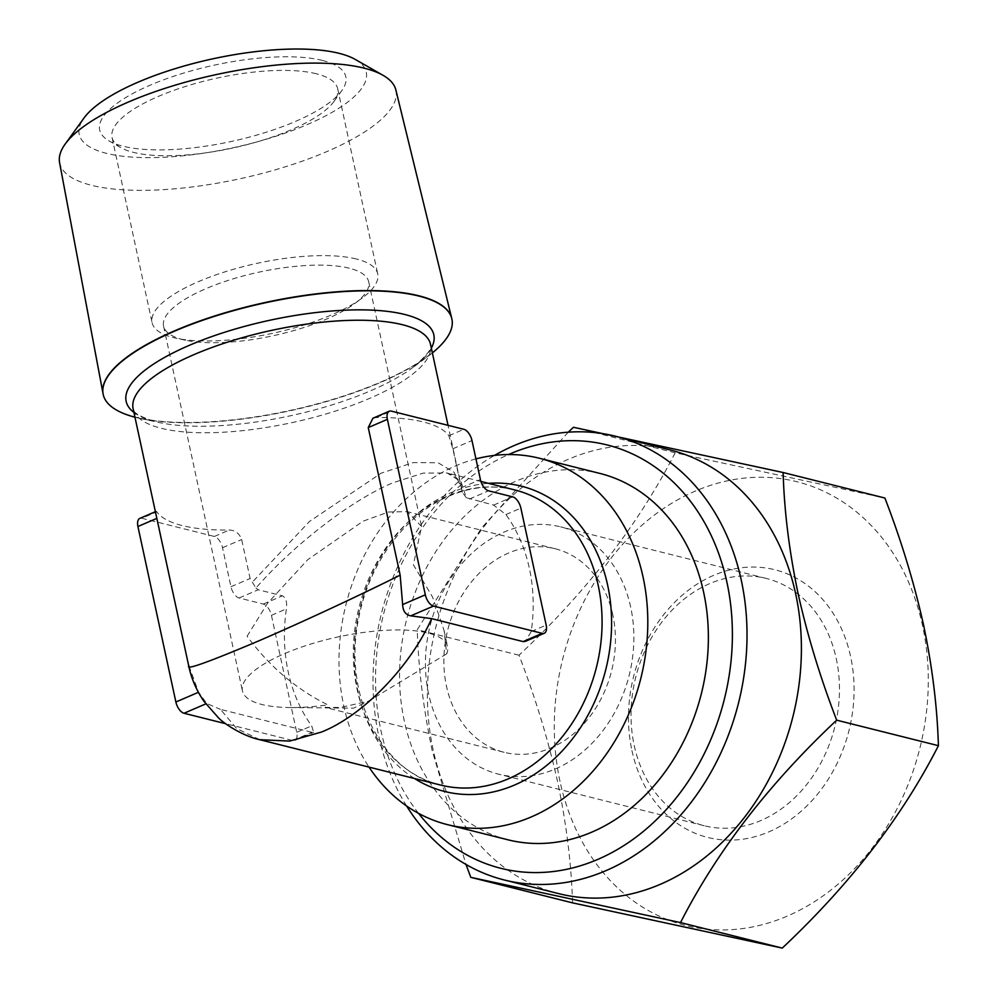 <?xml version="1.0" encoding="UTF-8"?>
<svg xmlns="http://www.w3.org/2000/svg" width="998" height="998" viewBox="0 0 998 998"><rect width="100%" height="100%" fill="white"/><g stroke="black" fill="none" stroke-linecap="round" stroke-linejoin="round"><path stroke-width="0.75" stroke-dasharray="4.99 3.74" d="M631.934 750.571A137.974 111.028 -75.9 0 0 768.996 831.796A137.974 111.028 -75.9 0 0 850.633 656.622A137.974 111.028 -75.9 0 0 713.57 575.397A137.974 111.028 -75.9 0 0 631.934 750.571M634.217 745.481A127.482 102.582 -75.9 0 0 704.239 825.745A127.482 102.582 -75.9 0 0 806.933 784.253A127.482 102.582 -75.9 0 0 836.274 658.68A127.482 102.582 -75.9 0 0 766.252 578.428A127.482 102.582 -75.9 0 0 663.558 619.92A127.482 102.582 -75.9 0 0 634.217 745.481M560.015 781.471A228.742 184.069 104.1 0 1 695.332 491.078A228.742 184.069 104.1 0 1 922.564 625.721A228.742 184.069 104.1 0 1 787.235 916.127A228.742 184.069 104.1 0 1 560.015 781.471M572.553 902.866C571.392 864.156 566.427 823.874 557.657 782.008C548.127 739.456 535.24 697.19 519.01 655.212C586.525 591.814 638.583 524.349 675.172 452.793L884.877 498.027M418.549 813.345A218.25 175.623 104.1 0 1 381.011 730.923A218.25 175.623 104.1 0 1 508.531 454.552M406.61 805.985A228.742 184.069 104.1 0 1 378.741 736.013A228.742 184.069 104.1 0 1 494.521 455.4M558.755 893.647A228.742 184.069 104.1 0 1 433.12 749.648A228.742 184.069 104.1 0 1 485.764 524.349A228.742 184.069 104.1 0 1 670.032 449.911M568.299 432.184L481.535 528.017L417.251 629.688C418.349 667.874 423.327 708.156 432.159 750.546L466.004 864.468M395.857 89.932A172.03 53.418 -12.2 0 1 326.882 151.571A172.03 53.418 -12.2 0 1 155.75 190.032A172.03 53.418 -12.2 0 1 59.581 162.637M451.869 318.961A178.38 55.389 -12.2 0 1 380.213 382.284A178.38 55.389 -12.2 0 1 136.14 417.251A178.38 55.389 -12.2 0 1 103.181 394.36M355.263 59.443A146.843 45.596 -12.2 0 1 307.322 124.538A146.843 45.596 -12.2 0 1 141.042 157.534A146.843 45.596 -12.2 0 1 83.944 118.101M630.674 607.121A127.482 102.582 -75.9 0 0 560.664 526.869A127.482 102.582 -75.9 0 0 457.957 568.361A127.482 102.582 -75.9 0 0 428.616 693.934A127.482 102.582 -75.9 0 0 498.638 774.186A127.482 102.582 -75.9 0 0 601.332 732.694A127.482 102.582 -75.9 0 0 630.674 607.121M247.092 636.237L267.439 603.403L307.746 559.678L363.135 521.156L388.434 512.011L407.271 511.662L421.58 526.445L413.397 564.793L432.608 597.141L444.023 630.249L446.68 653.852A104.927 32.585 167.8 0 0 447.566 646.592A104.927 32.585 167.8 0 0 428.154 633.044A104.927 32.585 167.8 0 0 309.979 644.309A104.927 32.585 167.8 0 0 242.439 690.94A104.927 32.585 167.8 0 0 261.85 704.488A104.927 32.585 167.8 0 0 290.206 707.557A104.927 32.585 167.8 0 0 327.918 704.875C296.431 689.443 269.497 666.564 247.092 636.237M612.797 614.805A104.927 84.431 -75.9 0 0 555.175 548.75A104.927 84.431 -75.9 0 0 470.644 582.894A104.927 84.431 -75.9 0 0 446.493 686.25A104.927 84.431 -75.9 0 0 504.127 752.305A104.927 84.431 -75.9 0 0 588.645 718.148A104.927 84.431 -75.9 0 0 612.797 614.805M356.373 259.006A115.419 35.841 167.8 0 0 226.384 271.406A115.419 35.841 167.8 0 0 152.095 322.703A115.419 35.841 167.8 0 0 173.44 337.598A115.419 35.841 167.8 0 0 176.172 338.235A115.419 35.841 167.8 0 0 362.212 298.015A115.419 35.841 167.8 0 0 377.718 273.914A115.419 35.841 167.8 0 0 356.373 259.006M349.275 268.213A104.927 32.585 167.8 0 0 231.099 279.477A104.927 32.585 167.8 0 0 163.572 326.109A104.927 32.585 167.8 0 0 182.971 339.657A104.927 32.585 167.8 0 0 185.453 340.231A104.927 32.585 167.8 0 0 354.589 303.666A104.927 32.585 167.8 0 0 368.686 281.76A104.927 32.585 167.8 0 0 349.275 268.213M316.329 73.777A115.419 35.841 167.8 0 0 186.327 86.177A115.419 35.841 167.8 0 0 112.05 137.475A115.419 35.841 167.8 0 0 120.708 147.579A115.419 35.841 167.8 0 0 133.395 152.37A115.419 35.841 167.8 0 0 245.246 145.097A115.419 35.841 167.8 0 0 333.956 101.472A115.419 35.841 167.8 0 0 337.673 88.685A115.419 35.841 167.8 0 0 316.329 73.777M322.541 60.466A125.91 39.097 167.8 0 0 162.1 80.376A125.91 39.097 167.8 0 0 109.131 140.955A125.91 39.097 167.8 0 0 122.966 146.195A125.91 39.097 167.8 0 0 244.997 138.26A125.91 39.097 167.8 0 0 341.765 90.668A125.91 39.097 167.8 0 0 322.541 60.466M134.955 417.214A178.38 55.389 167.8 0 0 136.19 417.526A178.38 55.389 167.8 0 0 140.419 418.511A178.38 55.389 167.8 0 0 427.942 356.348A178.38 55.389 167.8 0 0 432.371 352.905M475.946 458.893A188.872 151.983 -75.9 0 0 343.724 705.736A188.872 151.983 -75.9 0 0 369.035 767.1M188.834 666.402L157.073 518.286C155.775 512.473 155.7 510.327 156.823 511.849A152.145 47.243 167.8 0 0 182.272 525.584A152.145 47.243 167.8 0 0 229.34 530.038C235.291 530.275 239.395 533.431 241.666 539.506L250.099 578.503L255.937 588.047C293.986 544.297 352.955 499.062 393.349 482.645L423.239 473.102L447.079 472.965L461.064 481.71L466.278 497.69L493.598 505.1L505.924 514.569A152.145 122.43 104.1 0 1 531.21 631.559L525.447 641.34M466.278 497.69L462.286 492.176L452.843 448.776L448.863 435.727A152.145 47.243 167.8 0 0 423.414 421.992A152.145 47.243 167.8 0 0 376.358 417.538L372.915 418.249M462.286 492.176L461.575 487.947L454.028 472.204L438.11 462.785L413.309 462.585L381.149 473.177L309.467 521.48L251.958 582.545M259.754 739.693L236.651 728.515L220.446 709.366L311.925 732.307L313.646 732.332L311.688 725.87A152.145 122.43 104.1 0 1 286.389 608.88C287.262 602.106 285.939 597.752 282.409 595.818L258.245 589.768L255.937 588.047M508.032 839.817A188.872 151.983 104.1 0 1 404.29 720.93A188.872 151.983 104.1 0 1 447.765 534.903A188.872 151.983 104.1 0 1 599.91 473.426M446.68 653.852L368.324 701.27L340.567 707.457L325.173 707.42L327.918 704.875M188.971 665.866L198.577 692.238L206.723 703.503L220.446 709.366M155.389 511.7L156.823 511.849L141.866 518.274L214.37 536.462A10.491 5.314 -113.2 0 1 222.529 547.727L230.95 586.724A10.491 5.314 66.8 0 0 239.108 597.989L263.272 604.052A10.491 5.314 -113.2 0 1 271.431 615.317L296.718 732.295A10.491 5.314 -113.2 0 1 294.822 740.416A10.491 5.314 -113.2 0 1 292.788 740.528L225.66 723.7M139.832 518.386A10.491 5.314 -113.2 0 1 141.866 518.274M519.01 655.212L417.251 629.688M675.172 452.793L573.426 427.281M431.336 348.14A157.397 48.865 -12.2 0 1 412.673 367.651A157.397 48.865 -12.2 0 1 158.981 422.503A157.397 48.865 -12.2 0 1 155.264 421.643A157.397 48.865 -12.2 0 1 133.919 412.436M140.419 418.511L155.476 421.692C128.368 413.035 135.017 409.367 133.108 408.656A152.145 47.243 167.8 0 0 161.239 428.292A152.145 47.243 167.8 0 0 332.596 411.962A152.145 47.243 167.8 0 0 430.525 344.347C428.354 346.081 438.683 345.258 412.673 367.651L427.942 356.348M514.706 489.918A152.145 122.43 -75.9 0 0 447.129 496.143A152.145 122.43 -75.9 0 0 353.354 648.937A152.145 122.43 -75.9 0 0 440.692 785.077C381.96 772.552 342.189 694.982 358.769 617.899C369.048 562.922 405.849 513.97 449.162 496.031C471.393 486.675 493.237 484.629 514.706 489.918M414.469 778.502A157.397 126.646 104.1 0 1 358.195 692.387A157.397 126.646 104.1 0 1 451.308 492.575A157.397 126.646 104.1 0 1 488.484 483.344M531.21 631.559L546.18 625.122M505.924 514.569L520.881 508.144M493.598 505.1L512.735 496.879M469.422 499.037L488.558 490.816M461.276 487.773L480.412 479.551M452.843 448.776L471.979 440.555M448.863 435.727L463.833 429.29M376.358 417.538L391.316 411.114M205.775 703.902L206.723 703.503M263.272 604.052L282.409 595.818M239.108 597.989L258.245 589.768M271.431 615.317L286.389 608.88M292.788 740.528L311.925 732.307M296.718 732.295L311.688 725.87M214.37 536.462L229.34 530.038M222.529 547.727L241.666 539.506M230.95 586.724L250.099 578.503M766.252 578.428L560.664 526.869M555.175 548.75L407.271 511.662M112.05 137.475L152.095 322.703M120.708 147.579L109.131 140.955M461.563 487.922L448.027 425.335M163.572 326.109L242.439 690.94M368.686 281.76L421.58 526.445M444.023 630.249L447.566 646.592M290.206 707.557L353.517 708.156L368.324 701.27M461.575 487.96L461.575 487.947C460.752 480.674 455.924 475.684 447.079 472.965L480.924 481.448M294.822 740.416L313.646 732.332M333.956 101.472L341.765 90.668M337.673 88.685L377.718 273.914M354.589 303.666L362.212 298.015M185.453 340.231L176.172 338.235M504.127 752.305L325.173 707.42M704.239 825.745L498.638 774.186"/><path stroke-width="1.5" d="M783.131 472.516L884.877 498.027C901.107 540.005 913.993 582.271 923.524 624.835C932.294 666.701 937.259 706.983 938.419 745.681L836.673 720.169C820.269 677.642 807.394 635.377 798.026 593.361C789.193 550.983 784.228 510.702 783.131 472.516L573.426 427.281L568.299 432.184M508.531 454.552A218.25 175.623 104.1 0 1 726.931 582.321A218.25 175.623 104.1 0 1 636.15 837.072A218.25 175.623 104.1 0 1 418.549 813.345M494.521 455.4A228.742 184.069 104.1 0 1 615.654 436.263A228.742 184.069 104.1 0 1 741.289 580.262A228.742 184.069 104.1 0 1 688.632 805.561A228.742 184.069 104.1 0 1 504.377 880.011A228.742 184.069 104.1 0 1 406.61 805.985M615.654 436.263L670.032 449.911A228.742 184.069 104.1 0 1 795.668 593.897A228.742 184.069 104.1 0 1 743.023 819.208A228.742 184.069 104.1 0 1 558.755 893.647L504.377 880.011M103.181 394.36A178.38 55.389 -12.2 0 1 103.143 394.21A178.38 55.389 -12.2 0 1 103.056 393.761L59.581 162.637A172.03 53.418 -12.2 0 1 65.207 144.036A172.03 53.418 -12.2 0 1 128.742 101.883A172.03 53.418 -12.2 0 1 383.045 75.312A172.03 53.418 -12.2 0 1 395.857 89.932L451.732 318.374A178.38 55.389 -12.2 0 1 451.844 318.824A178.38 55.389 -12.2 0 1 451.869 318.961M103.056 393.761A178.38 55.389 -12.2 0 1 174.775 330.762A178.38 55.389 -12.2 0 1 418.848 295.795A178.38 55.389 -12.2 0 1 451.732 318.374M65.207 144.036L83.944 118.101A146.843 45.596 -12.2 0 1 138.186 82.123A146.843 45.596 -12.2 0 1 355.263 59.443L383.045 75.312M432.371 352.905A178.38 55.389 167.8 0 0 451.907 319.098A178.38 55.389 167.8 0 0 418.911 296.069A178.38 55.389 167.8 0 0 218.013 315.231A178.38 55.389 167.8 0 0 103.206 394.497A178.38 55.389 167.8 0 0 134.955 417.214M369.035 767.1A188.872 151.983 -75.9 0 0 447.453 824.635A188.872 151.983 -75.9 0 0 599.598 763.158A188.872 151.983 -75.9 0 0 643.074 577.131A188.872 151.983 -75.9 0 0 539.332 458.232A188.872 151.983 -75.9 0 0 475.946 458.893M544.272 633.256A10.491 5.314 -113.2 0 1 542.238 633.356L433.481 606.085A10.491 5.314 -113.2 0 1 425.323 594.82L387.386 419.347A10.491 5.314 -113.2 0 1 389.282 411.213A10.491 5.314 -113.2 0 1 391.316 411.114L463.833 429.29A10.491 5.314 -113.2 0 1 471.979 440.555L480.412 479.551A10.491 5.314 66.8 0 0 488.558 490.816L512.735 496.879A10.491 5.314 -113.2 0 1 520.881 508.144L546.18 625.122A10.491 5.314 -113.2 0 1 544.272 633.256L525.447 641.34L523.102 641.589L431.635 618.648C410.153 666.864 362.748 715.678 321.531 732.033L289.669 741.09L259.754 739.693C242.913 736.162 223.951 723.575 218.55 717.911L203.854 701.22C196.431 690.279 191.416 678.677 188.834 666.402L133.108 408.656A152.145 47.243 167.8 0 1 231.025 341.042A152.145 47.243 167.8 0 1 402.381 324.699A152.145 47.243 167.8 0 1 430.525 344.347L448.027 425.335M539.332 458.232L599.91 473.426A188.872 151.983 104.1 0 1 703.64 592.325A188.872 151.983 104.1 0 1 660.177 778.353A188.872 151.983 104.1 0 1 508.032 839.817L447.453 824.635M431.635 618.648L410.777 615.841C405.65 614.918 402.942 611.163 402.631 604.576L400.161 575.147C365.692 592.413 304.877 621.118 256.336 641.914C207.547 662.472 185.092 670.456 188.971 665.866M389.282 411.213L372.915 418.249L368.25 427.568L400.161 575.147M225.66 723.7L184.019 713.258A10.491 5.314 -113.2 0 1 175.873 701.993L137.924 526.507A10.491 5.314 -113.2 0 1 139.832 518.386L155.389 511.7M466.004 864.468L470.806 877.342L680.511 922.589C716.838 851.369 768.897 783.892 836.673 720.169M938.419 745.681C902.092 816.9 850.034 884.365 782.257 948.1L680.511 922.589M782.257 948.1L572.553 902.866L470.806 877.342M133.919 412.436A157.397 48.865 -12.2 0 1 209.181 337.511A157.397 48.865 -12.2 0 1 404.714 314.47A157.397 48.865 -12.2 0 1 431.336 348.14M488.484 483.344A157.397 126.646 104.1 0 1 607.657 585.227A157.397 126.646 104.1 0 1 514.544 785.039A157.397 126.646 104.1 0 1 414.469 778.502M259.767 739.705L440.692 785.077A152.145 122.43 -75.9 0 0 508.256 778.852A152.145 122.43 -75.9 0 0 602.031 626.058A152.145 122.43 -75.9 0 0 514.706 489.918L480.924 481.448M523.102 641.589L542.238 633.356M410.777 615.841L433.481 606.085M368.25 427.568L387.386 419.347M402.631 604.576L425.323 594.82M175.873 701.993L198.39 692.313M184.019 713.258L205.775 703.902M137.924 526.507L156.836 518.386"/></g></svg>
